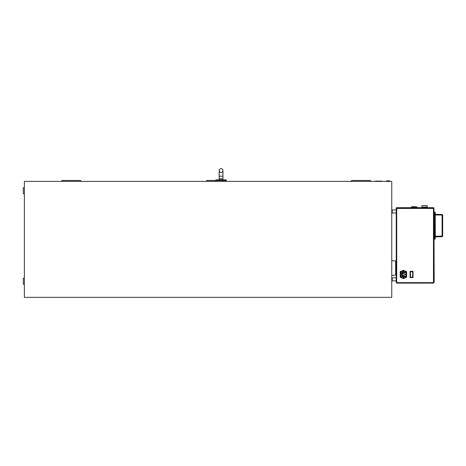 <?xml version="1.0" encoding="UTF-8"?>
<svg xmlns="http://www.w3.org/2000/svg" width="466" height="466" viewBox="0 0 466 466"><rect width="100%" height="100%" fill="white"/><g stroke="black" fill="none" stroke-linecap="round" stroke-linejoin="round"><path stroke-width="0.7" d="M391.755 275.377L395.663 275.097L395.663 260.954L391.755 260.675M435.215 212.735L435.215 214.948L442.665 215.076L442.665 236.128A0.565 0.565 0 0 1 442.106 236.693L442.106 236.128L442.665 236.128M442.665 216.177L442.665 215.513M434.65 238.178L435.215 238.079L435.215 238.953L435.215 236.256L435.215 236.909L442.106 236.693M434.178 236.349L434.557 236.349L434.65 214.855L434.743 237.817M434.65 214.855L434.65 212.036M435.215 237.526L434.65 237.823L434.947 226.546M434.65 212.723L434.947 224.659M434.178 239.274L434.65 239.175M435.308 214.948L435.215 214.296L442.106 214.511L442.106 236.128L435.308 236.25L435.215 214.96L435.215 236.25L435.215 213.678M435.215 214.296L442.106 214.511A0.565 0.565 0 0 1 442.665 215.076M434.178 211.931L434.557 211.937L434.557 214.855L434.178 214.855M434.65 213.026L435.215 213.125M434.65 226.639L435.215 226.511M434.743 226.546L434.743 224.659L435.215 224.699M434.65 213.381L434.947 213.399M396.228 208.628L396.228 208.162A0.472 0.472 0 0 1 396.7 207.69L433.467 207.69A0.472 0.472 0 0 1 433.939 208.162L433.939 208.628L433.001 208.436L433.001 207.964L397.172 207.964L397.172 208.436L396.228 208.628L396.228 282.472L396.7 282.641L396.7 283.112L396.228 282.641L396.228 282.157M434.178 282.355L433.939 208.442M392.075 280.153L391.755 279.856L392.075 278.452M392.226 278.324L392.226 280.282M392.075 212.35L391.755 212.053L392.075 210.649M392.226 210.521L392.226 212.479M395.995 212.968L392.226 212.968L392.226 209.95L395.995 209.95M395.995 277.835L392.226 277.835L392.226 280.852L395.995 280.852M415.655 206.747L411.659 206.747L415.655 206.747M421.835 205.704L421.835 207.125L427.194 207.125L427.194 205.704L421.922 205.611L427.194 205.704M396.467 208.459L396.228 208.162M433.939 208.162L433.706 208.459M396.228 208.331L396.7 207.923L433.467 207.923L433.939 208.331M397.172 208.162L396.467 208.331M433.706 208.331L433.001 208.162M433.939 282.157L433.467 283.112L433.939 282.472L433.939 208.628M403.393 271.363A0.32 0.32 0 0 0 403.719 271.043A0.32 0.32 0 0 0 403.393 270.723A0.32 0.32 0 0 0 403.073 271.043A0.32 0.32 0 0 0 403.393 271.363L403.393 271.608A0.565 0.565 0 0 1 402.828 271.043A0.565 0.565 0 0 1 403.393 270.478A0.565 0.565 0 0 1 403.964 271.043A0.565 0.565 0 0 1 403.393 271.608M403.393 278.155A0.32 0.32 0 0 0 403.719 277.835A0.32 0.32 0 0 0 403.393 277.515A0.32 0.32 0 0 0 403.073 277.835A0.32 0.32 0 0 0 403.393 278.155L403.393 278.4A0.565 0.565 0 0 1 402.828 277.835A0.565 0.565 0 0 1 403.393 277.264A0.565 0.565 0 0 1 403.964 277.835A0.565 0.565 0 0 1 403.393 278.4M410.092 274.346L410.092 271.329L413.01 271.329L413.01 274.346L412.637 274.346L412.637 271.707L410.464 271.707L410.464 274.346L410.092 274.346M413.01 274.532L413.01 277.55L410.092 277.55L410.092 274.532L410.464 274.532L410.464 277.171L412.637 277.171L412.637 274.532L413.01 274.532M396.228 282.641L396.7 282.874M433.467 282.874L433.939 282.641M433.467 283.112L396.7 283.112M396.228 208.442L396.228 282.355M403.253 270.35A0.379 0.379 0 0 1 403.539 270.35L406.602 271.608L406.602 277.264L403.539 278.528A0.379 0.379 0 0 1 403.253 278.528L400.189 277.264L400.189 271.608L403.253 270.35M404.686 274.346L405.123 274.532L404.529 274.253L404.529 274.625L405.123 274.532M403.987 275.662L404.366 275.855L403.772 275.569L403.772 275.948L404.366 275.855M403.935 273.024L404.366 273.216L403.772 272.93L403.772 273.309L404.366 273.216M401.581 276.524L401.814 275.185L401.581 276.524M405.123 274.346L404.529 274.253M405.28 274.625L405.28 274.253M404.366 275.662L403.772 275.569M404.529 275.948L404.529 275.569M404.366 273.024L403.772 272.93M404.529 273.309L404.529 272.93M401.698 274.864A0.99 0.99 0 0 1 402.688 275.855A0.99 0.99 0 0 1 401.698 276.845A0.99 0.99 0 0 1 400.708 275.855A0.99 0.99 0 0 1 401.698 274.864M401.581 273.693L401.814 272.354L401.581 273.693M401.698 274.014A0.99 0.99 0 0 0 402.688 273.024A0.99 0.99 0 0 0 401.698 272.033A0.99 0.99 0 0 0 400.708 273.024A0.99 0.99 0 0 0 401.698 274.014M405.845 272.93L405.845 275.948L405.094 276.699L403.02 276.699L403.02 272.173L405.094 272.173L405.845 272.93M401.698 276.891A1.037 1.037 0 0 0 402.735 275.855A1.037 1.037 0 0 0 401.698 274.818A1.037 1.037 0 0 0 400.661 275.855A1.037 1.037 0 0 0 401.698 276.891M401.698 274.06A1.037 1.037 0 0 0 402.735 273.024A1.037 1.037 0 0 0 401.698 271.987A1.037 1.037 0 0 0 400.661 273.024A1.037 1.037 0 0 0 401.698 274.06M400.568 271.894L400.568 276.985L406.224 276.985L406.224 271.894L400.568 271.894M391.755 181.391L391.755 297.355L24.378 297.355L24.378 181.391L391.755 181.391M386.098 181.391L386.663 181.356M389.681 181.356L390.246 181.391M386.098 181.356L386.663 180.936L389.681 180.936L390.246 181.356M386.663 181.391L386.984 180.825L389.355 180.825L389.681 181.391M222.952 179.864L222.952 178.828L219.177 178.828L219.177 179.864M219.177 176.189L222.952 176.189L222.952 170.533A1.887 1.887 0 0 0 221.065 168.645A1.887 1.887 0 0 0 219.177 170.533L219.177 170.533A1.887 1.887 0 0 0 221.065 172.42A1.887 1.887 0 0 0 222.952 170.533A1.887 1.887 0 0 0 221.065 168.645A1.887 1.887 0 0 0 219.177 170.533A1.887 1.887 0 0 0 221.065 172.42A1.887 1.887 0 0 0 222.952 170.533A1.887 1.887 0 0 0 221.065 168.645A1.887 1.887 0 0 0 219.177 170.533L219.177 178.828M215.88 180.453L215.88 179.864L226.249 179.864L226.249 181.391M378.718 181.391L378.718 181.093L381.619 181.093L381.619 181.391M375.398 181.391L375.398 181.093L378.718 181.093M61.926 181.391L61.926 180.453L80.781 180.453L80.781 181.391M351.545 181.391L351.545 180.453L370.4 180.453L370.4 181.391M206.735 181.361L225.591 181.361L225.591 180.453L206.735 180.453L206.735 181.391M24.378 284.225L23.3 284.225L23.3 278.231L24.378 278.231M24.378 193.716L23.3 193.716L23.3 187.722L24.378 187.722M434.743 239L435.18 238.994L435.174 237.666M434.743 213.387L434.65 212.112M434.743 212.205L435.18 212.216L435.174 213.539M434.65 236.349L434.557 239.268M434.947 237.811L434.947 236.256L435.308 236.256M435.18 224.659L435.18 226.546M411.659 206.747L411.28 207.085L417.006 207.085L416.633 206.747M396.7 208.162L396.7 282.641L433.467 282.641L433.467 208.162M433.001 208.436L397.172 208.436M376.336 181.391L376.336 181.093M395.995 261.24L395.663 261.24M395.995 274.818L395.663 274.818M411.28 207.085L411.222 207.69M417.006 207.085L417.064 207.69M427.06 207.69L427.06 207.125M421.969 207.69L421.969 207.125M427.106 205.611L421.922 205.611M222.952 176.189L222.952 178.828"/></g></svg>

